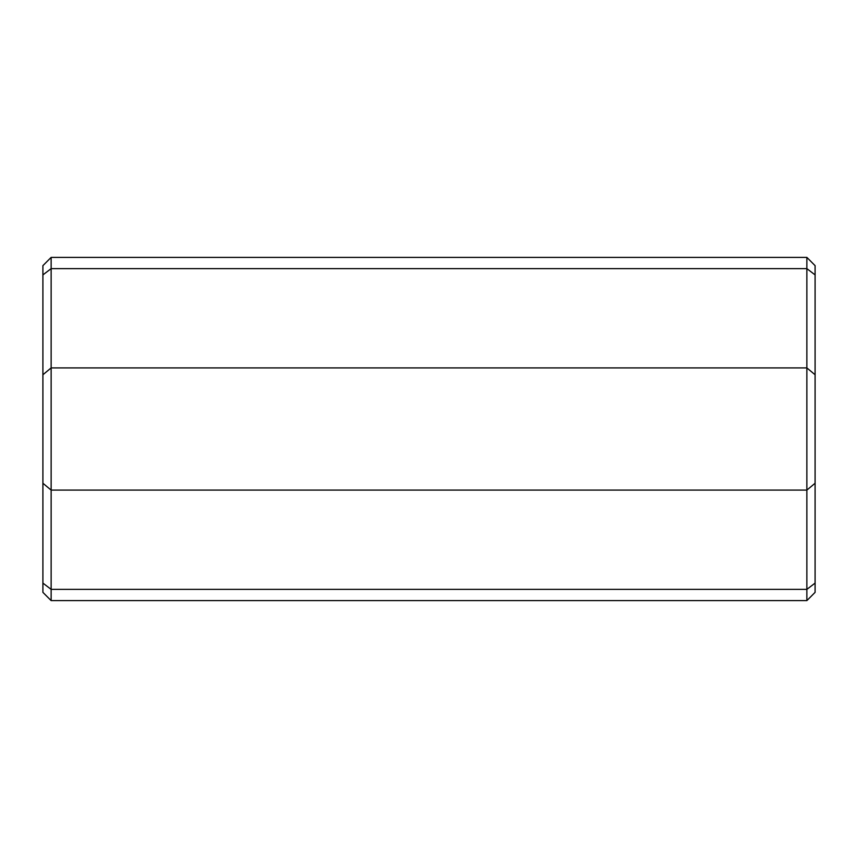 <?xml version="1.0" encoding="UTF-8"?>
<svg xmlns="http://www.w3.org/2000/svg" width="858" height="858" viewBox="0 0 858 858"><rect width="100%" height="100%" fill="white"/><g stroke="black" fill="none" stroke-linecap="round" stroke-linejoin="round"><path stroke-width="1.29" d="M42.9 274.903L42.9 374.753L51.137 367.91L51.137 268.64L42.9 274.903L42.9 265.637L51.137 257.4L51.137 268.64L806.863 268.64L806.863 600.6L51.137 600.6L51.137 490.09L806.863 490.09L815.1 483.247L815.1 265.637L806.863 257.4L806.863 268.64L815.1 274.903M42.9 374.753L42.9 483.247L51.137 490.09L51.137 367.91L806.863 367.91L815.1 374.753M51.137 600.6L42.9 592.363L42.9 483.247M806.863 600.6L815.1 592.363L815.1 483.247M42.9 583.097L51.137 589.36L806.863 589.36L815.1 583.097M51.137 257.4L806.863 257.4"/></g></svg>
